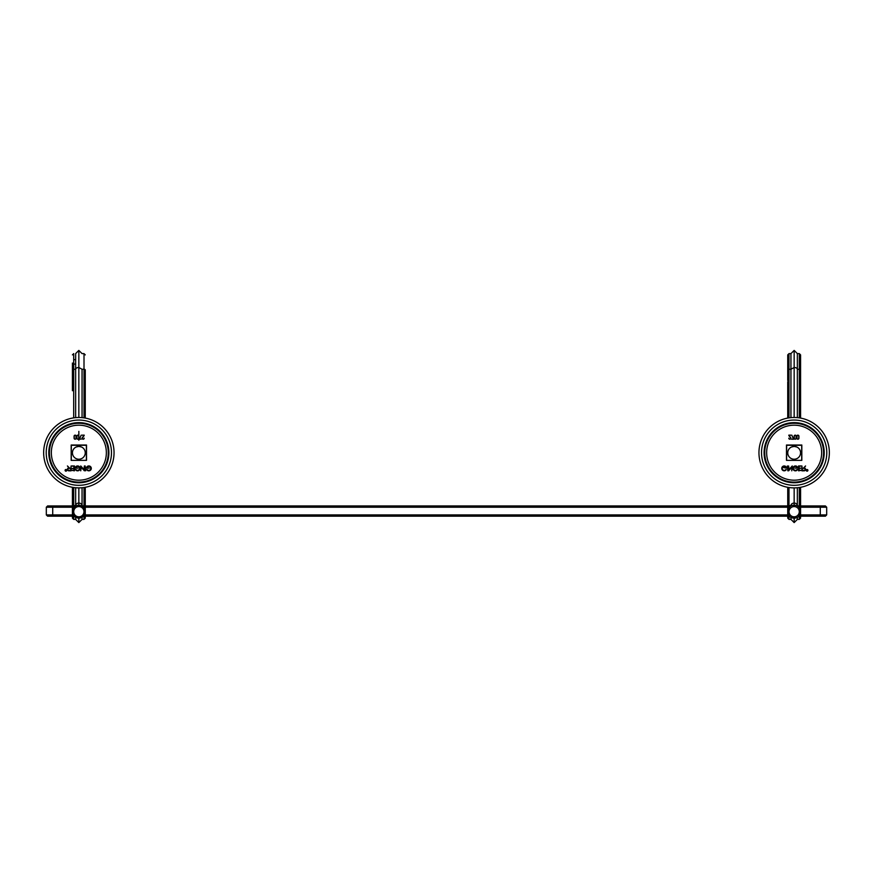 <?xml version="1.0" encoding="UTF-8"?>
<svg xmlns="http://www.w3.org/2000/svg" width="873" height="873" viewBox="0 0 873 873"><rect width="100%" height="100%" fill="white"/><g stroke="black" fill="none" stroke-linecap="round" stroke-linejoin="round"><path stroke-width="1.31" d="M78.843 505.292A6.406 6.406 0 0 0 72.437 511.698A6.406 6.406 0 0 0 78.843 518.104A6.406 6.406 0 0 0 85.248 511.698A6.406 6.406 0 0 0 78.843 505.292L78.843 487.887M78.843 518.104L78.843 522.589L75.645 519.402L75.645 517.449M84.004 515.506L84.004 519.391L82.051 519.391L82.051 517.242L82.051 519.402L78.843 522.589M84.004 507.89L84.004 505.609L82.051 506.154L82.051 505.598A3.186 2.521 180 0 0 78.843 503.077A3.186 2.521 180 0 0 75.645 505.598A3.186 2.521 180 0 0 75.645 505.609L75.645 487.734L75.645 505.609L73.692 505.609L73.692 507.89M85.27 517.449L85.27 487.287L85.27 505.947L787.73 505.947M85.27 418.08L85.27 385.037M85.27 390.744L85.27 380.464M85.27 354.885L84.004 353.609L84.004 369.268A1.266 0.709 0 0 1 85.27 369.966L85.27 381.73M85.27 487.287L85.27 505.947L85.27 487.287M800.574 516.183L825.411 516.183L826.687 514.917L826.687 507.213L825.411 505.947L800.574 505.947L800.574 487.287L800.574 517.449M47.589 505.947L46.313 507.213L47.589 505.947L72.426 505.947M787.73 516.183L85.27 516.183M72.426 516.183L47.589 516.183L46.313 514.917L52.718 514.917L52.718 516.183M820.282 516.183L820.282 514.917L800.574 514.917M787.73 514.917L85.27 514.917M72.426 514.917L52.718 514.917L52.718 507.213L72.426 507.213M820.282 505.947L820.282 507.213L826.687 507.213L826.687 514.917L820.282 514.917L820.282 507.213L800.574 507.213M787.73 507.213L85.27 507.213M787.73 381.73L787.73 418.08M787.73 380.464L787.73 354.885L788.996 353.609L788.996 369.268A1.266 0.709 180 0 0 787.73 369.966M787.73 487.287L787.73 517.449M800.574 358.421L800.574 418.08L800.574 354.885L799.308 353.609L797.355 353.609L797.355 417.632L797.355 369.257A3.186 1.768 0 0 1 797.355 369.268L799.308 369.268L799.308 353.609M800.574 380.934L800.574 369.966A1.266 0.709 0 0 0 799.308 369.268L799.308 417.872M790.949 505.587L790.949 505.598A3.186 2.521 180 0 0 790.949 505.609L790.949 505.598A3.186 2.521 180 0 1 794.157 503.077L794.157 505.292C802.418 504.9 802.418 518.497 794.157 518.104C785.886 518.497 785.886 504.9 794.157 505.292M758.953 452.683A35.193 35.193 0 0 1 794.157 417.49A35.193 35.193 0 0 1 829.35 452.683A35.193 35.193 0 0 1 794.157 487.887A35.193 35.193 0 0 1 758.953 452.683M826.786 452.683A32.628 32.628 0 0 0 794.157 420.055A32.628 32.628 0 0 0 761.529 452.683A32.628 32.628 0 0 0 794.157 485.312A32.628 32.628 0 0 0 826.786 452.683M794.157 425.184A27.51 27.51 0 0 1 821.657 452.683A27.51 27.51 0 0 1 794.157 480.194A27.51 27.51 0 0 1 766.647 452.683A27.51 27.51 0 0 1 794.157 425.184M797.846 468.146A2.433 2.433 0 0 0 795.303 465.953A2.433 2.433 0 0 0 792.979 468.397A2.433 2.433 0 0 1 795.303 465.953A2.433 2.433 0 0 1 797.846 468.146L794.932 468.146L797.235 467.666A1.953 1.953 0 0 0 793.47 468.397A1.953 1.953 0 0 0 796.94 469.609L797.529 469.609A2.433 2.433 0 0 1 792.979 468.397M801.829 445.012L801.829 460.355L786.486 460.355L786.486 445.012L801.829 445.012M796.231 436.205L796.231 438.181A1.037 1.037 0 0 1 795.194 439.228A1.037 1.037 0 0 1 794.157 438.181L794.157 436.205A1.037 1.037 0 0 1 795.194 435.158A1.037 1.037 0 0 1 796.231 436.205M794.321 438.181L794.321 436.205A0.873 0.873 0 0 1 795.194 435.321A0.873 0.873 0 0 1 796.067 436.205L796.067 438.181A0.873 0.873 0 0 1 795.194 439.064A0.873 0.873 0 0 1 794.321 438.181M790.501 437.624L789.017 435.823A1.037 1.037 0 0 1 788.788 435.158L790.862 435.158L788.963 435.321A0.873 0.873 0 0 0 789.148 435.714L790.632 437.526A1.037 1.037 0 0 1 790.174 439.163A1.037 1.037 0 0 1 788.788 438.181L788.952 438.181A0.873 0.873 0 0 0 790.12 439.01A0.873 0.873 0 0 0 790.501 437.624M796.831 438.181L796.831 436.205A1.037 1.037 0 0 1 797.878 435.158A1.037 1.037 0 0 1 798.915 436.205L798.915 438.181A1.037 1.037 0 0 1 797.878 439.228A1.037 1.037 0 0 1 796.831 438.181M798.751 436.205L798.751 438.181A0.873 0.873 0 0 1 797.878 439.064A0.873 0.873 0 0 1 796.994 438.181L796.994 436.205A0.873 0.873 0 0 1 797.878 435.321A0.873 0.873 0 0 1 798.751 436.205M791.604 439.228L793.426 439.064L791.833 435.158L793.677 439.228L791.604 439.228M787.37 465.953L787.861 470.831L787.37 465.953M805.572 465.953L804.098 467.906A1.462 1.462 0 0 1 805.572 469.368A1.462 1.462 0 0 1 804.098 470.831L801.905 470.831L801.905 465.953L802.396 470.34L804.098 470.34A0.971 0.971 0 0 0 805.081 469.368A0.971 0.971 0 0 0 804.098 468.397L803.127 468.397L805.572 465.953M791.767 467.306L788.592 470.831L788.592 465.953L789.083 469.478L792.248 465.953L791.767 470.831L791.767 467.306M799.079 470.34L801.174 470.34L798.588 470.831L798.588 465.953L801.174 465.953L799.079 466.444L799.079 468.146L801.174 468.146L799.079 468.637L799.079 470.34M783.714 467.666L786.016 467.666A1.953 1.953 0 0 0 782.252 468.397A1.953 1.953 0 0 0 785.733 469.609L786.311 469.609A2.433 2.433 0 0 1 781.772 468.397A2.433 2.433 0 0 1 784.085 465.953A2.433 2.433 0 0 1 786.628 468.146L783.714 467.666M807.918 470.34A0.829 0.829 0 0 1 807.089 471.169A0.829 0.829 0 0 1 806.259 470.34A0.829 0.829 0 0 1 807.089 469.51A0.829 0.829 0 0 1 807.918 470.34M807.82 470.34A0.731 0.731 0 0 0 807.089 469.609A0.731 0.731 0 0 0 806.357 470.34A0.731 0.731 0 0 0 807.089 471.071A0.731 0.731 0 0 0 807.82 470.34M807.46 469.86L806.728 470.831L806.728 469.86L806.827 470.733L807.46 469.86M786.617 445.274L786.606 460.355L786.606 445.274L801.698 445.274L801.698 460.355M794.157 459.22A6.406 6.406 0 0 0 800.563 452.814A6.406 6.406 0 0 0 794.157 446.409A6.406 6.406 0 0 0 787.752 452.814A6.406 6.406 0 0 0 794.157 459.22M793.601 446.43L791.473 446.998L794.157 446.409L796.831 446.998L794.714 446.43M794.157 436.205L794.157 438.181M794.157 417.49L794.157 367.489L790.949 369.268L790.949 417.632L790.949 369.268L788.996 369.268L788.996 382.243M794.157 350.411L797.355 353.598L797.355 369.257A3.186 1.768 0 0 0 794.157 367.489L794.157 350.411L790.949 353.598L790.949 369.246M797.355 487.734L797.355 506.154L799.308 505.609A1.266 1.004 0 0 1 800.574 506.613M794.157 487.887L794.157 503.077A3.186 2.521 0 0 1 797.355 505.598M788.996 515.506L788.996 519.391L790.949 519.402L790.949 517.242L790.949 519.391L794.157 522.589L794.157 518.104M799.308 515.506L799.308 519.391L797.355 519.391L797.355 517.242L797.355 519.402L794.157 522.589M46.313 507.213L46.313 514.917L46.313 507.213L52.718 507.213L52.718 505.947M84.004 417.872L84.004 369.268L82.051 369.268L82.051 417.632L82.051 369.246M78.843 440.188L78.843 431.382M43.65 452.683A35.193 35.193 0 0 1 78.843 417.49A35.193 35.193 0 0 1 114.047 452.683A35.193 35.193 0 0 1 78.843 487.887A35.193 35.193 0 0 1 43.65 452.683M111.471 452.683A32.628 32.628 0 0 0 78.843 420.055A32.628 32.628 0 0 0 46.214 452.683A32.628 32.628 0 0 0 78.843 485.312A32.628 32.628 0 0 0 111.471 452.683M78.843 480.194A27.51 27.51 0 0 1 51.343 452.683A27.51 27.51 0 0 1 78.843 425.184A27.51 27.51 0 0 1 106.353 452.683A27.51 27.51 0 0 1 78.843 480.194M71.171 460.355L71.171 445.012L86.514 445.012L86.514 460.355L71.171 460.355M78.843 438.181A1.037 1.037 0 0 1 77.806 439.228A1.037 1.037 0 0 1 76.769 438.181L76.769 436.205A1.037 1.037 0 0 1 77.806 435.158A1.037 1.037 0 0 1 78.843 436.205M78.679 436.205L78.679 438.181A0.873 0.873 0 0 1 77.806 439.064A0.873 0.873 0 0 1 76.933 438.181L76.933 436.205A0.873 0.873 0 0 1 77.806 435.321A0.873 0.873 0 0 1 78.679 436.205M83.983 435.823L82.498 437.624A0.873 0.873 0 0 0 83.175 439.064A0.873 0.873 0 0 0 84.048 438.181L84.212 438.181A1.037 1.037 0 0 1 83.175 439.228A1.037 1.037 0 0 1 82.368 437.526L83.852 435.714A0.873 0.873 0 0 0 84.037 435.321L82.138 435.158L84.212 435.158A1.037 1.037 0 0 1 83.983 435.823M76.169 436.205L76.169 438.181A1.037 1.037 0 0 1 75.122 439.228A1.037 1.037 0 0 1 74.085 438.181L74.085 436.205A1.037 1.037 0 0 1 75.122 435.158A1.037 1.037 0 0 1 76.169 436.205M74.249 438.181L74.249 436.205A0.873 0.873 0 0 1 75.122 435.321A0.873 0.873 0 0 1 76.006 436.205L76.006 438.181A0.873 0.873 0 0 1 75.122 439.064A0.873 0.873 0 0 1 74.249 438.181M81.396 439.064L79.323 439.228L81.167 435.158L79.574 439.064L81.396 439.064M85.139 465.953L85.63 470.831L85.139 465.953M68.902 467.906L67.428 465.953L69.873 468.397L68.902 468.397A0.971 0.971 0 0 0 67.919 469.368A0.971 0.971 0 0 0 68.902 470.34L70.604 470.34L71.095 465.953L71.095 470.831L68.902 470.831A1.462 1.462 0 0 1 67.428 469.368A1.462 1.462 0 0 1 68.902 467.906M75.765 467.666L78.068 468.146L75.154 468.146A2.433 2.433 0 0 1 77.697 465.953A2.433 2.433 0 0 1 78.21 470.754A2.433 2.433 0 0 1 75.471 469.609L76.06 469.609A1.953 1.953 0 0 0 79.53 468.397A1.953 1.953 0 0 0 75.765 467.666M84.408 470.831L81.233 467.306L80.752 470.831L80.752 465.953L83.917 469.478L84.408 465.953L84.408 470.831M71.826 470.34L73.921 470.34L73.921 468.637L71.826 468.637L73.921 468.146L73.921 466.444L71.826 465.953L74.412 465.953L74.412 470.831L71.826 470.34M86.984 467.666L89.286 468.146L86.372 468.146A2.433 2.433 0 0 1 88.915 465.953A2.433 2.433 0 0 1 89.428 470.754A2.433 2.433 0 0 1 86.689 469.609L87.267 469.609A1.953 1.953 0 0 0 90.748 468.397A1.953 1.953 0 0 0 86.984 467.666M66.741 470.34A0.829 0.829 0 0 1 65.912 471.169A0.829 0.829 0 0 1 65.082 470.34A0.829 0.829 0 0 1 65.912 469.51A0.829 0.829 0 0 1 66.741 470.34M66.643 470.34A0.731 0.731 0 0 0 65.912 469.609A0.731 0.731 0 0 0 65.18 470.34A0.731 0.731 0 0 0 65.912 471.071A0.731 0.731 0 0 0 66.643 470.34M65.835 470.241L66.173 470.733L66.272 469.86L66.272 470.831L65.835 470.241M86.394 445.274L86.394 460.355L86.383 445.274L71.302 445.274L71.302 460.355M79.378 446.43L81.527 446.998L78.843 446.409L76.169 446.998L78.843 446.409A6.406 6.406 0 0 0 72.437 452.814A6.406 6.406 0 0 0 78.843 459.22A6.406 6.406 0 0 0 85.248 452.814A6.406 6.406 0 0 0 78.843 446.409L78.319 446.43M82.051 487.734L82.051 505.587L82.051 487.734M72.426 487.287L72.426 517.449M72.426 385.037L72.426 363.026M72.426 354.885L73.692 353.609L73.692 369.268A1.266 0.709 180 0 0 72.426 369.966L72.426 380.53M72.426 380.464L72.426 390.744M75.645 353.598L78.843 350.411L78.843 367.489A3.186 1.768 0 0 0 75.645 369.257A3.186 1.768 0 0 1 75.645 369.257L75.645 417.632L75.645 353.609L75.645 369.257L73.692 369.268L73.692 417.872M82.051 369.268L78.843 367.489L78.843 417.49M78.843 516.816A5.118 5.118 0 0 1 73.725 511.698A5.118 5.118 0 0 1 78.843 506.58A5.118 5.118 0 0 1 83.972 511.698A5.118 5.118 0 0 1 78.843 516.816M73.692 515.506L73.692 519.391L72.426 518.125M788.996 507.89L788.996 505.609A1.266 1.004 180 0 0 787.73 506.613M790.949 505.609L788.996 505.609L788.996 487.505M794.157 482.747A30.064 30.064 0 0 1 764.093 452.683A30.064 30.064 0 0 1 794.157 422.63A30.064 30.064 0 0 1 824.21 452.683A30.064 30.064 0 0 1 794.157 482.747M794.157 482.114A29.42 29.42 0 0 0 823.577 452.683A29.42 29.42 0 0 0 794.157 423.263A29.42 29.42 0 0 0 764.726 452.683A29.42 29.42 0 0 0 794.157 482.114M788.996 417.872L788.996 369.268M790.949 369.257L790.949 353.598L788.996 353.609M799.308 382.243L800.574 381.73M799.308 487.505L799.308 507.89M794.157 506.58A5.118 5.118 0 0 1 799.275 511.698A5.118 5.118 0 0 1 794.157 516.816A5.118 5.118 0 0 1 789.028 511.698A5.118 5.118 0 0 1 794.157 506.58M48.79 452.683A30.064 30.064 0 0 1 78.843 422.63A30.064 30.064 0 0 1 108.907 452.683A30.064 30.064 0 0 1 78.843 482.747A30.064 30.064 0 0 1 48.79 452.683M49.423 452.683A29.42 29.42 0 0 0 78.843 482.114A29.42 29.42 0 0 0 108.274 452.683A29.42 29.42 0 0 0 78.843 423.263A29.42 29.42 0 0 0 49.423 452.683M84.004 487.505L84.004 505.609A1.266 1.004 0 0 1 85.27 506.613M73.692 487.505L73.692 505.609A1.266 1.004 0 0 0 72.426 506.613M75.645 364.085L73.692 364.085L73.692 369.268M75.645 519.391L73.692 519.391M788.996 519.391L787.73 518.125M800.574 385.037L800.574 354.885M799.308 519.391L800.574 518.125M78.843 350.411L82.051 353.598L84.004 353.609M75.645 359.687L73.692 359.687M84.004 519.391L85.27 518.125"/></g></svg>
